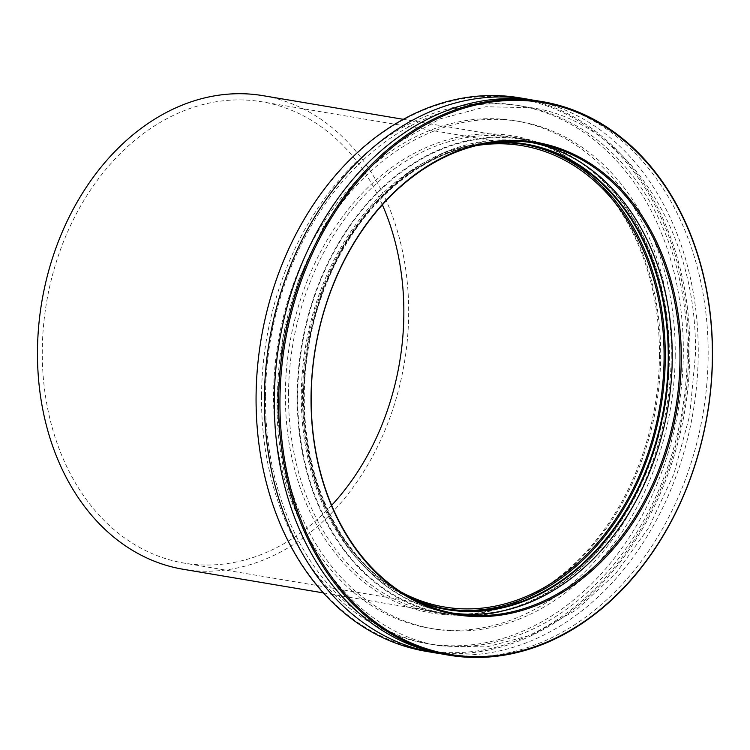 <?xml version="1.0" encoding="UTF-8"?>
<svg xmlns="http://www.w3.org/2000/svg" width="750" height="750" viewBox="0 0 750 750"><rect width="100%" height="100%" fill="white"/><g stroke="black" fill="none" stroke-linecap="round" stroke-linejoin="round"><path stroke-width="0.56" stroke-dasharray="3.75 2.81" d="M382.341 204.778A233.906 179.044 99.6 0 0 375.516 190.631A233.906 179.044 99.6 0 0 261.947 101.812A233.906 179.044 99.6 0 0 74.887 216.591A233.906 179.044 99.6 0 0 70.612 474.309A233.906 179.044 99.6 0 0 184.181 563.119A233.906 179.044 99.6 0 0 331.678 505.312M475.706 145.744A233.906 179.044 99.6 0 0 322.997 287.447A233.906 179.044 99.6 0 0 330.853 518.175A233.906 179.044 99.6 0 0 400.528 591.694M639.816 230.709A240.15 183.816 99.6 0 0 523.219 139.528A240.15 183.816 99.6 0 0 331.172 257.362A240.15 183.816 99.6 0 0 326.784 521.953A240.15 183.816 99.6 0 0 443.381 613.144A240.15 183.816 99.6 0 0 635.428 495.309A240.15 183.816 99.6 0 0 639.816 230.709M183.15 569.269A240.15 183.816 99.6 0 0 375.188 451.434A240.15 183.816 99.6 0 0 379.575 186.844A240.15 183.816 99.6 0 0 262.978 95.663M532.913 100.125A280.688 214.856 -80.4 0 1 698.25 354.478A280.688 214.856 -80.4 0 1 439.622 653.541M659.456 355.941A242.016 185.25 99.6 0 0 587.766 172.706A242.016 185.25 99.6 0 0 391.472 167.616A242.016 185.25 99.6 0 0 285.375 393.056A242.016 185.25 99.6 0 0 515.241 602.953A242.016 185.25 99.6 0 0 659.456 355.941M288.516 393.328A240.769 184.294 -80.4 0 1 514.612 137.447A240.769 184.294 -80.4 0 1 589.35 174.113A240.769 184.294 -80.4 0 1 660.666 356.4A240.769 184.294 -80.4 0 1 517.2 602.147A240.769 184.294 -80.4 0 1 434.569 612.291A240.769 184.294 -80.4 0 1 288.516 393.328M688.622 353.044A279.75 214.134 -80.4 0 1 469.988 651.825A279.75 214.134 -80.4 0 1 256.209 395.953A279.75 214.134 -80.4 0 1 474.844 97.181A279.75 214.134 -80.4 0 1 688.622 353.044M426.356 651.384A280.688 214.856 99.6 0 0 689.944 353.072A280.688 214.856 99.6 0 0 519.666 97.819M537.872 100.884A280.688 214.856 -80.4 0 1 708.15 356.147A280.688 214.856 -80.4 0 1 444.562 654.45M261.516 395.428A272.897 208.884 -80.4 0 1 517.781 105.403A272.897 208.884 -80.4 0 1 683.316 353.569A272.897 208.884 -80.4 0 1 427.059 643.594A272.897 208.884 -80.4 0 1 261.516 395.428M265.472 396.094A272.897 208.884 -80.4 0 1 521.737 106.069A272.897 208.884 -80.4 0 1 687.281 354.244A272.897 208.884 -80.4 0 1 431.016 644.269A272.897 208.884 -80.4 0 1 265.472 396.094M675.225 355.434A257.297 196.95 -80.4 0 1 433.603 628.884A257.297 196.95 -80.4 0 1 277.528 394.903A257.297 196.95 -80.4 0 1 519.141 121.444A257.297 196.95 -80.4 0 1 675.225 355.434M671.269 354.769A257.297 196.95 -80.4 0 1 429.647 628.219A257.297 196.95 -80.4 0 1 273.562 394.228A257.297 196.95 -80.4 0 1 515.184 120.778A257.297 196.95 -80.4 0 1 671.269 354.769M297.225 394.8A240.769 184.294 -80.4 0 1 523.322 138.919A240.769 184.294 -80.4 0 1 669.375 357.872A240.769 184.294 -80.4 0 1 443.278 613.753A240.769 184.294 -80.4 0 1 297.225 394.8M445.65 608.766A235.472 180.244 -80.4 0 1 444.159 608.531A235.472 180.244 -80.4 0 1 301.322 394.397A235.472 180.244 -80.4 0 1 522.441 144.141A235.472 180.244 -80.4 0 1 523.922 144.403M407.541 596.034A235.472 180.244 -80.4 0 1 304.294 394.894A235.472 180.244 -80.4 0 1 483.741 143.944M452.062 612.966A238.584 182.625 -80.4 0 1 448.191 612.366A238.584 182.625 -80.4 0 1 303.469 395.4A238.584 182.625 -80.4 0 1 527.512 141.834A238.584 182.625 -80.4 0 1 531.366 142.537M493.275 142.397A236.091 180.712 99.6 0 0 303.806 394.941A236.091 180.712 99.6 0 0 416.025 600.619M444.422 606.994L184.181 563.119M523.219 139.528L403.247 119.306M443.381 613.144L323.409 592.913M522.178 145.678L261.947 101.812M440.906 645.928L486.647 646.931L532.491 634.781L576.234 609.984L615.675 573.666L648.787 527.569L673.894 473.991L689.691 415.575L695.4 355.238C698.25 229.894 625.031 120.966 531.628 107.737L485.887 106.744L440.044 118.884L396.3 143.691L356.859 180.009L323.747 226.106L298.65 279.694L282.844 338.1L277.134 398.428C274.294 523.772 347.512 632.7 440.906 645.928M455.916 613.669L448.191 612.366C364.341 600.225 300.375 504.103 302.897 395.184L307.875 342.731L321.666 291.947L343.584 245.334L372.572 205.162L407.231 173.4L445.884 151.622L486.656 140.916L527.512 141.834L535.228 143.138M589.35 174.113L587.766 172.706M521.737 106.069L517.781 105.403M433.603 628.884L429.647 628.219M523.322 138.919L514.612 137.447M525.413 144.647L522.441 144.141M447.131 609.028L444.159 608.531M443.278 613.753L434.569 612.291M519.141 121.444L515.184 120.778M431.016 644.269L427.059 643.594M517.2 602.147L515.241 602.953"/><path stroke-width="1.12" d="M331.678 505.312A233.906 179.044 99.6 0 0 382.341 204.778M400.528 591.694A233.906 179.044 99.6 0 0 444.422 606.994A233.906 179.044 99.6 0 0 631.481 492.216A233.906 179.044 99.6 0 0 635.747 234.497A233.906 179.044 99.6 0 0 522.178 145.678A233.906 179.044 99.6 0 0 475.706 145.744M403.247 119.306L262.978 95.663A240.15 183.816 99.6 0 0 70.941 213.497A240.15 183.816 99.6 0 0 66.553 478.087A240.15 183.816 99.6 0 0 183.15 569.269L323.409 592.913M439.622 653.541A280.688 214.856 -80.4 0 1 434.662 652.791A280.688 214.856 -80.4 0 1 264.394 397.528A280.688 214.856 -80.4 0 1 527.981 99.216A280.688 214.856 -80.4 0 1 532.913 100.125M527.981 99.216L519.666 97.819A280.688 214.856 99.6 0 0 256.078 396.131A280.688 214.856 99.6 0 0 426.356 651.384L434.662 652.791M279.956 399.956A279.75 214.134 99.6 0 0 493.734 655.828A279.75 214.134 99.6 0 0 712.369 357.047A279.75 214.134 99.6 0 0 498.591 101.184A279.75 214.134 99.6 0 0 279.956 399.956M712.5 356.878A280.688 214.856 -80.4 0 1 448.912 655.191A280.688 214.856 -80.4 0 1 278.644 399.928A280.688 214.856 -80.4 0 1 542.231 101.616A280.688 214.856 -80.4 0 1 712.5 356.878M311.053 396.872A239.522 183.347 -80.4 0 1 498.244 141.066A239.522 183.347 -80.4 0 1 681.281 360.131A239.522 183.347 -80.4 0 1 494.091 615.938A239.522 183.347 -80.4 0 1 311.053 396.872M679.959 360.103A238.584 182.625 99.6 0 0 535.228 143.138A238.584 182.625 99.6 0 0 311.184 396.703A238.584 182.625 99.6 0 0 455.916 613.669A238.584 182.625 99.6 0 0 679.959 360.103M448.912 655.191L444.562 654.45A280.688 214.856 -80.4 0 1 274.294 399.197A280.688 214.856 -80.4 0 1 537.872 100.884L542.231 101.616M523.922 144.403A235.472 180.244 -80.4 0 1 665.278 358.275A235.472 180.244 -80.4 0 1 445.65 608.766M483.741 143.944A235.472 180.244 -80.4 0 1 525.413 144.647A235.472 180.244 -80.4 0 1 668.25 358.781A235.472 180.244 -80.4 0 1 447.131 609.028A235.472 180.244 -80.4 0 1 407.541 596.034M531.366 142.537A238.584 182.625 -80.4 0 1 672.244 358.809A238.584 182.625 -80.4 0 1 452.062 612.966M416.025 600.619A236.091 180.712 99.6 0 0 668.728 358.734A236.091 180.712 99.6 0 0 493.275 142.397"/></g></svg>
